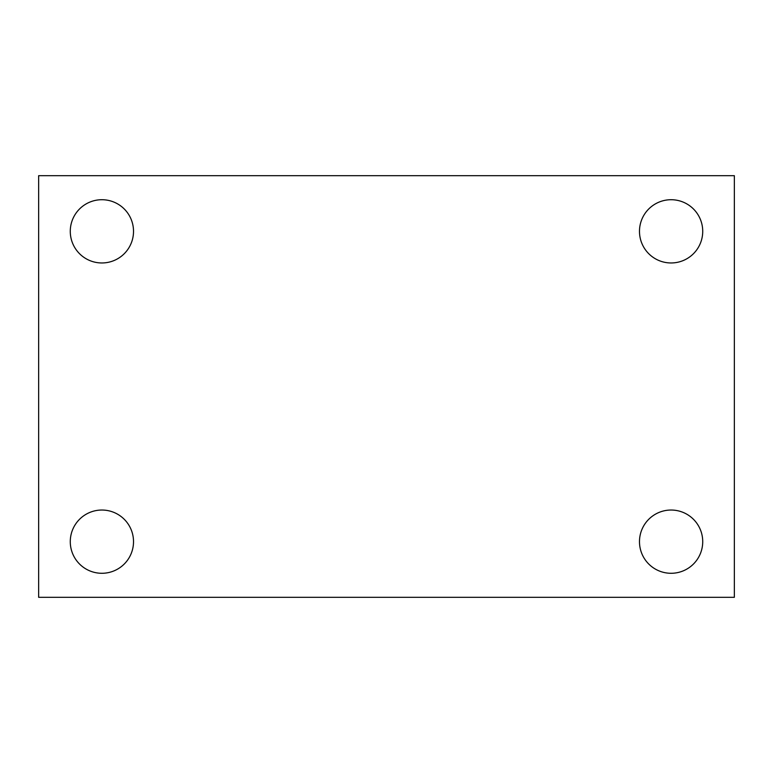 <?xml version="1.0" encoding="UTF-8"?>
<svg xmlns="http://www.w3.org/2000/svg" width="773" height="773" viewBox="0 0 773 773"><rect width="100%" height="100%" fill="white"/><g stroke="black" fill="none" stroke-linecap="round" stroke-linejoin="round"><path stroke-width="1.16" d="M38.65 175.684L734.35 175.684L734.35 597.316L38.65 597.316L38.65 175.684M101.891 510.035A31.625 31.625 0 0 1 133.516 541.66A31.625 31.625 0 0 1 101.891 573.286A31.625 31.625 0 0 1 70.275 541.66A31.625 31.625 0 0 1 101.891 510.035M671.109 510.035A31.625 31.625 0 0 1 702.725 541.66A31.625 31.625 0 0 1 671.109 573.286A31.625 31.625 0 0 1 639.484 541.66A31.625 31.625 0 0 1 671.109 510.035M671.109 199.714A31.625 31.625 0 0 1 702.725 231.34A31.625 31.625 0 0 1 671.109 262.965A31.625 31.625 0 0 1 639.484 231.34A31.625 31.625 0 0 1 671.109 199.714M101.891 199.714A31.625 31.625 0 0 1 133.516 231.34A31.625 31.625 0 0 1 101.891 262.965A31.625 31.625 0 0 1 70.275 231.34A31.625 31.625 0 0 1 101.891 199.714"/></g></svg>
